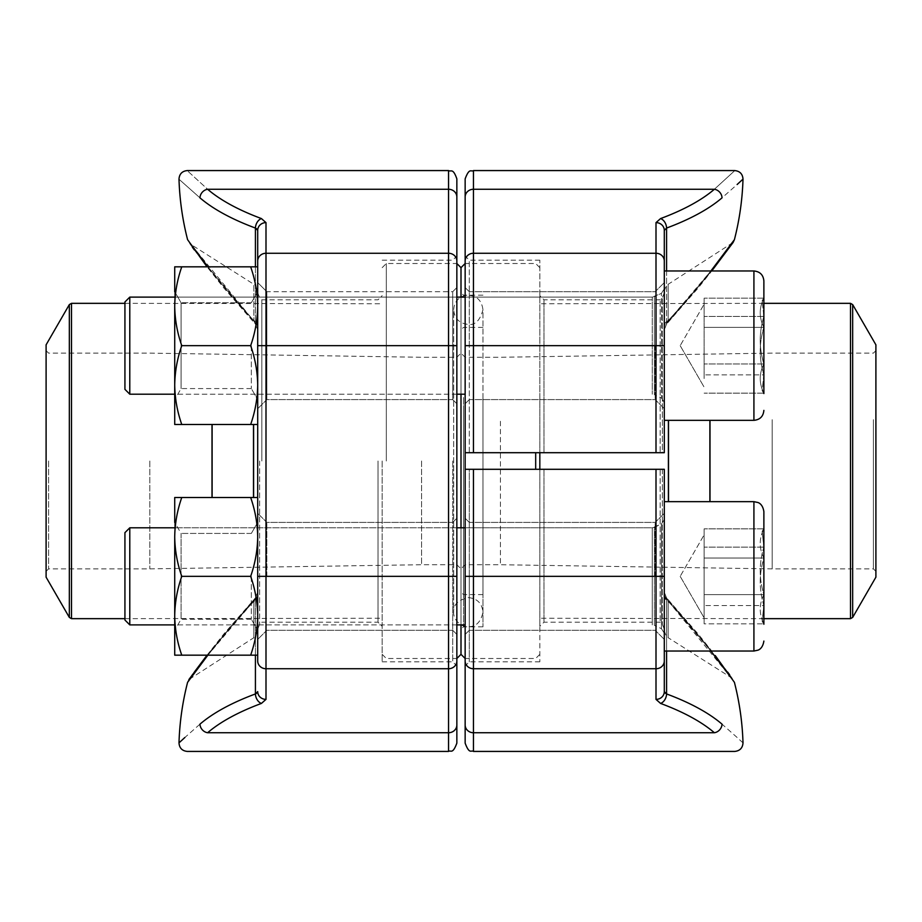 <?xml version="1.0" encoding="UTF-8"?>
<svg xmlns="http://www.w3.org/2000/svg" width="922" height="922" viewBox="0 0 922 922"><rect width="100%" height="100%" fill="white"/><g stroke="black" fill="none" stroke-linecap="round" stroke-linejoin="round"><path stroke-width="0.69" stroke-dasharray="4.61 3.46" d="M660.152 469.298L543.98 469.298L660.152 469.298L660.152 622.189L660.152 469.298L662.353 469.298L660.152 469.298M543.98 469.298L543.98 622.189L543.98 469.298L539.831 469.298L539.831 661.812L539.831 469.298L539.831 626.338L539.831 469.298L469.298 469.298L543.98 469.298M656.003 469.298L656.003 699.383A8.298 7.768 180 0 0 664.301 691.615L664.301 469.298L465.149 469.298L465.149 743.132M664.301 469.298L664.301 629.092L664.301 469.298L662.353 469.298L664.301 469.298M664.301 594.506L664.301 651.024L664.301 594.506A8.298 6.604 0 0 0 666.583 599.058L730.823 677.393L668.162 637.701L668.162 601.421C703.244 638.646 730.892 677.601 730.812 677.382C730.858 677.601 702.725 637.978 668.162 601.421C703.244 638.646 730.892 677.601 730.812 677.382C730.858 677.601 702.725 637.978 668.162 601.421C666.86 597.986 666.341 597.191 666.583 599.058L666.583 651.024M664.301 630.694C666.998 639.833 668.104 636.641 668.162 637.701L668.162 601.421A8.298 6.592 180 0 1 664.301 595.854L664.301 630.694L664.301 595.854A8.298 6.592 0 0 0 668.162 601.421C666.86 597.986 666.341 597.191 666.583 599.058L710.897 651.024M664.301 576.342L664.301 639.407L664.301 513.277L664.301 639.407L664.301 513.277L664.301 576.342L473.447 576.342L473.447 469.298M465.149 469.298L465.149 665.961L465.149 469.298L469.298 469.298L469.298 661.812L469.298 469.298L465.149 469.298L465.149 658.492L465.149 256.039L465.149 452.702L539.831 452.702L539.831 260.188L539.831 452.702L539.831 295.662L539.831 452.702L469.298 452.702L469.298 260.188L469.298 452.702L465.149 452.702L664.301 452.702L664.301 261.03A8.298 7.768 0 0 0 656.003 253.262L473.447 253.262L473.447 170.57M465.149 576.342L465.149 634.428L465.149 518.256L465.149 634.428L465.149 576.342L473.447 576.342L473.447 668.738A8.298 7.768 0 0 1 465.149 660.97M743.005 742.878L737.658 737.969M737.127 737.485L722.041 724.162A277.776 98.043 0 0 0 666.583 693.943A8.298 5.636 -69.6 0 1 660.578 703.428L656.003 699.383M469.298 576.342L469.298 630.279L469.298 576.342M655.173 576.342L655.173 522.405L655.173 576.342M666.525 597.825L666.583 599.058L666.525 597.825M722.041 724.162A8.298 7.18 -49.4 0 1 714.377 732.736L473.447 732.736L473.447 668.738L656.003 668.738A8.298 7.768 180 0 0 664.301 660.97M664.889 692.871L664.301 691.615M660.152 452.702L543.98 452.702L660.152 452.702L660.152 299.811L660.152 452.702L662.353 452.702L660.152 452.702M543.98 452.702L543.98 299.811L543.98 452.702L539.831 452.702L543.98 452.702M666.583 270.976L666.583 322.942C666.341 324.809 666.86 324.014 668.162 320.579L668.162 284.299L668.162 320.579A8.298 6.592 0 0 0 664.301 326.146L664.301 291.306L664.301 326.146A8.298 6.592 180 0 1 668.162 320.579C703.244 283.354 730.892 244.399 730.812 244.618C730.858 244.399 702.725 284.022 668.162 320.579C703.244 283.354 730.892 244.399 730.812 244.618C730.858 244.399 702.725 284.022 668.162 320.579C666.86 324.014 666.341 324.809 666.583 322.942C704.512 282.489 734.385 239.501 734.408 239.674C734.488 239.432 704.708 282.224 666.583 322.942A8.298 6.604 180 0 0 664.301 327.494L664.301 270.976L664.301 327.494A8.298 6.604 0 0 1 666.583 322.942L710.897 270.976M664.301 345.658L664.301 282.593L664.301 408.723L664.301 282.593L664.301 408.723L664.301 345.658L473.447 345.658L473.447 253.262A8.298 7.768 0 0 0 465.149 261.03M465.149 178.868L465.149 197.031A8.298 7.768 -0 0 1 473.447 189.264L714.377 189.264C741.403 164.565 741.403 164.565 714.377 189.264A269.489 95.116 0 0 1 660.578 218.572A8.298 5.636 69.6 0 1 666.583 228.057L664.889 229.129M539.831 260.188L469.298 260.188L465.149 256.039L465.149 452.702M465.149 345.658L465.149 287.572L465.149 403.744L465.149 287.572L465.149 345.658L473.447 345.658L473.447 452.702M714.377 189.264A8.298 7.18 49.4 0 1 722.041 197.838L737.127 184.515M469.298 345.658L469.298 291.721L469.298 345.658M655.173 345.658L655.173 399.595L655.173 345.658M664.485 229.682L664.301 230.385A8.298 7.768 0 0 0 656.003 222.617L660.578 218.572M662.353 452.702L664.301 452.702L662.353 452.702L662.353 297.61L662.353 452.702M482.967 397.486L482.967 626.822L482.967 397.486M482.967 409.829L482.967 594.598L482.967 409.829M461 396.529L461 629.311L461 396.529M461 386.94L461 654.343L461 386.94M461 624.886L461 527.799L461 624.886M461 394.201L461 297.115L461 394.201M535.682 452.702L535.682 469.298M539.831 469.298L539.831 452.702M539.831 400.77L539.831 618.247L539.831 400.77M875.9 344.828L875.9 577.172M875.9 418.726L875.9 571.363L875.9 418.726M873.411 419.683L873.411 568.874L873.411 419.683M772.175 419.683L772.175 568.874L772.175 419.683M500.416 421.273L500.416 564.725L500.416 421.273M465.149 421.273L465.149 564.725L465.149 421.273M461 419.683L461 568.874L461 419.683M461 410.774L461 592.108L461 410.774M129.783 527.799L124.931 532.651L124.931 620.033L124.931 532.651L124.931 620.033L129.783 624.886L129.783 527.799L129.783 624.886L129.783 527.799L652.269 527.799L652.269 624.886L652.269 527.799L652.269 624.886L652.269 527.799L654.389 527.326L654.389 625.358L654.389 527.326L654.389 625.358L654.389 527.326L661.443 524.007L661.443 628.677L661.443 524.007L661.443 628.677L661.443 524.007L664.301 519.501L664.301 633.183L664.301 519.501L664.301 633.183L664.301 519.501L661.443 524.007L652.269 527.799L465.149 527.799M763.877 594.632L704.131 594.632L704.131 609.235L704.131 537.999L704.131 609.235L704.131 570.891L704.131 594.632L763.877 594.632C759.013 604.336 759.013 614.075 763.877 623.837L762.148 621.232L763.877 624.252L763.877 547.138C759.013 562.927 759.013 578.751 763.877 594.632L763.877 623.837L762.148 621.232L763.877 605.547C759.013 589.757 759.013 573.933 763.877 558.052C759.013 548.348 759.013 538.609 763.877 528.848L762.148 531.452L763.877 547.138L763.877 594.632C759.013 604.336 759.013 614.075 763.877 623.837L763.877 547.138C759.013 562.927 759.013 578.751 763.877 594.632L763.877 511.618C762.598 503.366 757.792 502.548 757.942 502.513L753.919 501.66L753.919 651.024L753.919 501.66L753.919 651.024L664.301 651.024L664.301 501.66L664.301 651.024M704.131 609.235L704.131 528.848L704.131 623.837L704.131 609.235L704.131 623.837L763.877 623.837L704.131 623.837L704.131 609.235M763.877 547.138L704.131 547.138L763.877 547.138L762.148 531.452L763.877 528.433L762.137 531.452L763.877 528.848L704.131 528.848L763.877 528.848C759.013 538.609 759.013 548.348 763.877 558.052L704.131 558.052L763.877 558.052C759.013 573.933 759.013 589.757 763.877 605.547L704.131 605.547L763.877 605.547L762.148 621.232L763.877 624.252M124.931 328.97L124.931 389.349L124.931 328.97M763.877 393.567L762.137 390.548L763.877 374.862L763.877 298.163L762.148 300.768L763.877 297.748L763.877 316.453C759.013 332.243 759.013 348.067 763.877 363.948C759.013 373.652 759.013 383.391 763.877 393.152L762.148 390.548L763.877 393.567L763.877 374.862L763.877 393.152L762.148 390.548L763.877 374.862C759.013 359.073 759.013 343.249 763.877 327.368C759.013 317.664 759.013 307.925 763.877 298.163L762.148 300.768L763.877 316.453C759.013 332.243 759.013 348.067 763.877 363.948C759.013 373.652 759.013 383.391 763.877 393.152L763.877 280.933M664.301 374.171L664.301 270.976L664.301 374.171M664.301 367.359L664.301 288.817L664.301 367.359M129.783 327.126L129.783 394.201L129.783 327.126M704.131 378.55L704.131 298.163L704.131 378.55M763.877 393.152L704.131 393.152L763.877 393.152M763.877 363.948L704.131 363.948L763.877 363.948M763.877 316.453L704.131 316.453L763.877 316.453L762.148 300.768L763.877 297.748M763.877 298.163L704.131 298.163L763.877 298.163C759.013 307.925 759.013 317.664 763.877 327.368L704.131 327.368L763.877 327.368C759.013 343.249 759.013 359.073 763.877 374.862L704.131 374.862L763.877 374.862M129.783 297.115L124.931 301.967L124.931 389.349L129.783 394.201L129.783 297.115L652.269 297.115L652.269 394.201L652.269 297.115L652.269 394.201L652.269 297.115L654.389 296.642L654.389 394.674L654.389 296.642L654.389 394.674L654.389 296.642L661.443 293.323L661.443 397.993L661.443 293.323L661.443 397.993L661.443 293.323L664.301 288.817L661.443 293.323L652.269 297.115L465.149 297.115M181.761 655.173L174.719 655.173L181.761 655.173C177.266 642.323 174.915 629.184 174.719 615.758C174.915 629.184 177.266 642.323 181.761 655.173L174.719 655.173L174.719 615.758C174.915 602.331 177.266 589.193 181.761 576.342C177.266 589.193 174.915 602.331 174.719 615.758L174.719 536.927C174.915 550.353 177.266 563.492 181.761 576.342C177.266 563.492 174.915 550.353 174.719 536.927C174.915 523.5 177.266 510.362 181.761 497.511C177.266 510.362 174.915 523.5 174.719 536.927L174.719 615.758C174.915 629.184 177.266 642.323 181.761 655.173L250.657 655.173C255.152 642.323 257.503 629.184 257.699 615.758C257.503 629.184 255.152 642.323 250.657 655.173L257.699 655.173L257.699 615.758C257.503 602.331 255.152 589.193 250.657 576.342L181.761 576.342C177.266 589.193 174.915 602.331 174.719 615.758L174.719 497.511L181.761 497.511L174.719 497.511L174.719 536.927C174.915 550.353 177.266 563.492 181.761 576.342L250.657 576.342C255.152 589.193 257.503 602.331 257.699 615.758L257.699 536.927C257.503 550.353 255.152 563.492 250.657 576.342C255.152 563.492 257.503 550.353 257.699 536.927C257.503 523.5 255.152 510.362 250.657 497.511L181.761 497.511C177.266 510.362 174.915 523.5 174.719 536.927L174.719 630.279L174.719 522.405L174.719 630.279L174.719 522.405L181.081 533.423L181.081 619.261L181.081 533.423L181.081 619.261L181.081 533.423L174.719 522.405M250.657 497.511L181.761 497.511L250.657 497.511C255.152 510.362 257.503 523.5 257.699 536.927L257.699 497.511L257.699 536.927L257.699 497.511L250.657 497.511C255.152 510.362 257.503 523.5 257.699 536.927L257.699 615.758C257.503 629.184 255.152 642.323 250.657 655.173M251.337 576.342L251.337 619.261L251.337 576.342M257.111 229.129L257.699 230.385L257.699 660.97A8.298 7.768 180 0 0 265.997 668.738L448.553 668.738L448.553 751.43M378.02 461L378.02 622.189L378.02 461M261.848 461L261.848 299.811L261.848 461M257.699 461L257.699 629.092L257.699 461M257.699 326.146L257.699 291.306L257.699 326.146A8.298 6.592 180 0 0 253.838 320.579C218.756 283.354 191.108 244.399 191.188 244.618C191.142 244.399 219.275 284.022 253.838 320.579C218.756 283.354 191.108 244.399 191.188 244.618C191.142 244.399 219.275 284.022 253.838 320.579A8.298 6.592 0 0 1 257.699 326.146M255.417 655.173L255.417 599.058A8.298 6.604 -0 0 0 257.699 594.506A8.298 6.604 180 0 1 255.417 599.058C217.488 639.511 187.615 682.499 187.592 682.326C187.512 682.568 217.292 639.776 255.417 599.058C255.659 597.191 255.14 597.986 253.838 601.421L253.838 637.701L253.838 601.421A8.298 6.592 180 0 0 257.699 595.854L257.699 630.694L257.699 595.854A8.298 6.592 0 0 1 253.838 601.421C218.756 638.646 191.108 677.601 191.188 677.382C191.142 677.601 219.275 637.978 253.838 601.421C218.756 638.646 191.108 677.601 191.188 677.382C191.142 677.601 219.275 637.978 253.838 601.421C255.14 597.986 255.659 597.191 255.417 599.058L207.876 655.173M257.699 345.658L257.699 282.593L257.699 408.723L257.699 282.593L257.699 399.595L257.699 291.721L257.699 399.595L257.699 345.658L448.553 345.658L448.553 668.738A8.298 7.768 180 0 0 456.851 660.97L456.851 256.039L456.851 665.961L456.851 287.572L452.702 291.721L452.702 399.595L452.702 291.721L452.702 399.595L452.702 291.721L266.827 291.721L266.827 399.595L266.827 291.721L266.827 399.595L266.827 291.721L257.699 282.593L266.827 291.721L452.702 291.721L456.851 287.572M257.699 576.342L257.699 639.407L257.699 513.277L257.699 639.407L257.699 513.277L257.699 630.279L257.699 576.342L456.851 576.342M456.851 743.132L456.851 660.97M207.623 189.264A8.298 7.18 -49.4 0 0 199.959 197.838C172.114 173.117 172.114 173.117 199.959 197.838A277.776 98.043 180 0 0 255.417 228.057A8.298 5.636 -69.6 0 1 261.422 218.572A269.489 95.116 0 0 1 207.623 189.264C180.597 164.565 180.597 164.565 207.623 189.264L448.553 189.264A8.298 7.768 0 0 1 456.851 197.031L456.851 178.868M207.876 266.827L255.417 322.942L191.177 244.607L253.838 284.299L253.838 320.579L253.838 284.299C254.299 283.296 255.578 285.624 257.699 291.306M456.851 724.969A8.298 7.768 180 0 1 448.553 732.736L207.623 732.736A8.298 7.18 -130.6 0 1 199.959 724.162L184.873 737.485M382.169 461L382.169 661.812L382.169 461M452.702 461L452.702 661.812L452.702 461M452.702 576.342L452.702 630.279L452.702 576.342M266.827 576.342L266.827 522.405L266.827 576.342M255.417 228.057L255.417 322.942A8.298 6.604 0 0 1 257.699 327.494A8.298 6.604 180 0 0 255.417 322.942L255.509 324.21L255.417 322.942C255.659 324.809 255.14 324.014 253.838 320.579C255.14 324.014 255.659 324.809 255.417 322.942L255.417 266.827M257.699 230.385A8.298 7.768 180 0 1 265.997 222.617L265.997 253.262L448.553 253.262L448.553 345.658L456.851 345.658M257.515 692.318L257.699 691.615A8.298 7.768 180 0 0 265.997 699.383L261.422 703.428A8.298 5.636 -110.4 0 1 255.417 693.943L255.417 599.058M257.111 692.871L256.477 693.379M461 461L461 353.126L461 461M386.318 461L386.318 263.508L386.318 461M456.851 461L456.851 263.508L456.851 461M46.1 577.172L46.1 344.828M46.1 461L46.1 571.363L46.1 461M48.589 461L48.589 568.874L48.589 461M149.825 461L149.825 568.874L149.825 461M421.585 461L421.585 564.725L421.585 461M181.761 424.489L174.719 424.489L181.761 424.489L174.719 424.489L174.719 385.073C174.915 398.5 177.266 411.638 181.761 424.489C177.266 411.638 174.915 398.5 174.719 385.073L174.719 424.489L174.719 385.073C174.915 398.5 177.266 411.638 181.761 424.489L257.699 424.489L257.699 385.073C257.503 398.5 255.152 411.638 250.657 424.489L181.761 424.489L250.657 424.489C255.152 411.638 257.503 398.5 257.699 385.073L257.699 306.242C257.503 319.669 255.152 332.807 250.657 345.658L181.761 345.658C177.266 358.508 174.915 371.647 174.719 385.073C174.915 371.647 177.266 358.508 181.761 345.658C177.266 358.508 174.915 371.647 174.719 385.073L174.719 306.242C174.915 319.669 177.266 332.807 181.761 345.658C177.266 332.807 174.915 319.669 174.719 306.242L174.719 399.595L174.719 291.721L174.719 399.595L174.719 291.721L181.081 302.739L181.081 388.577L181.081 302.739L181.081 388.577L181.081 302.739L174.719 291.721M250.657 266.827L181.761 266.827C177.266 279.677 174.915 292.816 174.719 306.242C174.915 319.669 177.266 332.807 181.761 345.658L250.657 345.658C255.152 358.508 257.503 371.647 257.699 385.073L257.699 306.242L257.699 385.073C257.503 371.647 255.152 358.508 250.657 345.658C255.152 332.807 257.503 319.669 257.699 306.242C257.503 292.816 255.152 279.677 250.657 266.827C255.152 279.677 257.503 292.816 257.699 306.242L257.699 266.827L257.699 306.242L257.699 266.827L250.657 266.827C255.152 279.677 257.503 292.816 257.699 306.242C257.503 319.669 255.152 332.807 250.657 345.658C255.152 358.508 257.503 371.647 257.699 385.073C257.503 398.5 255.152 411.638 250.657 424.489M251.337 345.658L251.337 388.577L251.337 345.658M174.719 306.242L174.719 385.073L174.719 306.242C174.915 292.816 177.266 279.677 181.761 266.827C177.266 279.677 174.915 292.816 174.719 306.242L174.719 266.827L174.719 306.242L174.719 266.827L181.761 266.827M250.657 345.658L181.761 345.658M257.699 306.242L257.699 424.489M257.699 497.511L257.699 536.927C257.503 550.353 255.152 563.492 250.657 576.342L181.761 576.342M250.657 576.342C255.152 589.193 257.503 602.331 257.699 615.758L257.699 655.173M174.719 536.927L174.719 497.511L181.761 497.511M257.699 536.927L257.699 615.758L257.699 536.927M660.578 703.428A269.489 95.116 180 0 1 714.377 732.736M666.583 693.943L666.583 599.058M473.447 751.43L473.447 732.736A8.298 7.768 0 0 1 465.149 724.969M662.353 469.298L662.353 624.39L662.353 469.298M656.003 222.617L656.003 452.702M666.583 322.942L666.583 228.057M463.489 397.486L463.489 626.822L463.489 397.486M668.404 420.34L668.404 501.66M709.894 420.34L709.894 501.66M668.496 501.66L668.496 420.34M709.986 501.66L709.986 420.34M850.51 303.338L850.51 618.662M852.666 617.417L852.666 304.583M463.489 409.829L463.489 594.598L463.489 409.829M664.301 270.976L753.919 270.976L753.919 420.34L753.919 270.976L753.919 420.34L664.301 420.34M265.997 699.383L265.997 253.262A8.298 7.768 180 0 0 257.699 261.03M448.553 170.57L448.553 253.262A8.298 7.768 0 0 1 456.851 261.03M261.422 218.572L265.997 222.617M207.623 732.736A269.489 95.116 180 0 1 261.422 703.428M259.647 461L259.647 624.39L259.647 461M253.596 497.511L253.596 424.489M212.106 497.511L212.106 424.489M253.504 424.489L253.504 497.511M212.014 424.489L212.014 497.511M71.49 618.662L71.49 303.338M69.334 304.583L69.334 617.417M664.301 629.092L662.353 624.39L660.152 622.189L543.98 622.189L539.831 626.338M539.831 661.812L469.298 661.812L465.149 665.961M469.298 630.279L655.173 630.279L664.301 639.407L655.173 630.279L469.298 630.279L465.149 634.428L469.298 630.279M469.298 522.405L655.173 522.405L664.301 513.277L655.173 522.405L469.298 522.405L465.149 518.256L469.298 522.405M666.525 597.836L664.301 592.224L666.525 597.836L711.749 651.024L698.242 634.106L666.537 597.836M715.23 655.519L727.665 672.08M729.625 674.754L733.105 679.549L730.812 677.382M664.301 292.908L662.353 297.61L660.152 299.811L543.98 299.811L539.831 295.662M664.301 291.306C666.998 282.167 668.104 285.359 668.162 284.299L733.117 242.451M469.298 399.595L655.173 399.595L664.301 408.723L655.173 399.595L469.298 399.595L465.149 403.744L469.298 399.595M469.298 291.721L655.173 291.721L664.301 282.593L655.173 291.721L469.298 291.721L465.149 287.572L469.298 291.721M666.525 324.164L664.301 329.776L666.525 324.164L711.749 270.976L698.242 287.895L666.537 324.164M482.967 295.178L463.489 295.178L461 292.689M482.967 626.822L463.489 626.822L461 629.311M539.831 267.657L535.682 263.508L465.149 263.508M539.831 654.343L535.682 658.492L465.149 658.492M763.877 303.338L539.831 303.753M763.877 618.662L539.831 618.247M46.1 571.363L48.589 568.874L149.825 568.874L421.585 564.725L456.851 564.725L461 568.874L465.149 564.725L500.416 564.725L772.175 568.874L873.411 568.874L875.9 571.363M46.1 350.637L48.589 353.126L149.825 353.126L421.585 357.275L456.851 357.275L461 353.126L465.149 357.275L500.416 357.275L772.175 353.126L873.411 353.126L875.9 350.637M482.967 327.402L463.489 327.402L461 329.892M482.967 594.598L463.489 594.598L461 592.108M482.967 518.925L482.967 309.769C481.549 299.247 475.51 294.51 464.826 295.547C457.854 297.737 454.143 302.474 453.682 309.769L453.682 612.231C453.451 612.923 453.336 620.979 463.075 625.9C473.758 628.7 480.385 624.136 482.967 612.231C482.102 603.334 477.216 598.459 468.318 597.583C458.073 599.945 453.198 604.832 453.682 612.231L453.682 309.769C454.431 318.539 459.306 323.426 468.318 324.417C475.13 325.362 480.016 320.487 482.967 309.769L482.967 518.925M661.443 628.677L664.301 633.183L661.443 628.677L654.389 625.358L661.443 628.677M129.783 624.886L465.149 624.886M456.851 527.799L174.719 527.799M456.851 624.886L174.719 624.886M680.182 576.342L704.131 617.832L680.182 576.342L704.131 534.852L680.182 576.342M661.443 397.993L664.301 402.499L661.443 397.993L654.389 394.674L661.443 397.993M465.149 394.201L129.783 394.201M680.182 345.658L704.131 387.148L680.182 345.658L704.131 304.168L680.182 345.658M753.919 420.34C759.97 419.752 763.289 416.433 763.877 410.382M456.851 297.115L174.719 297.115M456.851 394.201L174.719 394.201M753.919 501.66L664.301 501.66M251.337 533.423L181.081 533.423L251.337 533.423L257.699 522.405L251.337 533.423M251.337 619.261L181.081 619.261L174.719 630.279L181.081 619.261L251.337 619.261L257.699 630.279L251.337 619.261M257.699 629.092L259.647 624.39L261.848 622.189L378.02 622.189L382.169 626.338M257.699 292.908L259.647 297.61L261.848 299.811L378.02 299.811L382.169 295.662M382.169 661.812L452.702 661.812L456.851 665.961M382.169 260.188L452.702 260.188L456.851 256.039M257.699 630.694C255.578 636.376 254.299 638.704 253.838 637.701L188.883 679.549M452.702 522.405L266.827 522.405L257.699 513.277L266.827 522.405L452.702 522.405L456.851 518.256L452.702 522.405M452.702 630.279L266.827 630.279L257.699 639.407L266.827 630.279L452.702 630.279L456.851 634.428L452.702 630.279M452.702 399.595L266.827 399.595L257.699 408.723L266.827 399.595L452.702 399.595L456.851 403.744L452.702 399.595M255.475 324.164L257.699 329.776L255.475 324.164L223.758 287.895L207.035 266.827L255.463 324.164M206.77 266.481L194.335 249.92M192.375 247.246L188.895 242.451L191.188 244.618M207.035 655.173L223.758 634.106L255.463 597.836L257.699 592.224L255.475 597.836L206.77 655.519M194.335 672.08L192.375 674.754M382.169 654.343L386.318 658.492L456.851 658.492M382.169 267.657L386.318 263.508L456.851 263.508M124.931 618.662L382.169 618.247M124.931 303.338L382.169 303.753M251.337 302.739L181.081 302.739L251.337 302.739L257.699 291.721L251.337 302.739M251.337 388.577L181.081 388.577L174.719 399.595L181.081 388.577L251.337 388.577L257.699 399.595L251.337 388.577"/><path stroke-width="1.38" d="M473.447 469.298L664.301 469.298L664.301 691.615A8.298 7.768 180 0 1 656.003 699.383L660.578 703.428A8.298 5.636 110.4 0 0 666.583 693.943A277.776 98.043 0 0 1 722.041 724.162C749.886 748.883 749.886 748.883 722.041 724.162A8.298 7.18 130.6 0 1 714.377 732.736C741.403 757.435 741.403 757.435 714.377 732.736C741.403 757.435 741.403 757.435 714.377 732.736L473.447 732.736L473.447 751.43C471.211 749.793 469.482 754.841 465.149 743.132L465.149 469.298L473.447 469.298L473.447 732.736A8.298 7.768 180 0 1 465.149 724.969M730.823 677.393L710.897 651.024M664.301 691.615L666.583 693.943L664.889 692.871M664.301 594.506A8.298 6.604 180 0 0 666.583 599.058M656.003 452.702L656.003 253.262A8.298 7.768 0 0 1 664.301 261.03L664.301 452.702L465.149 452.702L465.149 178.868C469.482 167.159 471.211 172.207 473.447 170.57L473.447 452.702M664.301 270.976L664.301 230.385L664.301 270.976L753.919 270.976C759.97 271.564 763.289 274.883 763.877 280.933L763.877 393.567M722.041 197.838C749.886 173.117 749.886 173.117 722.041 197.838A277.776 98.043 180 0 1 666.583 228.057A277.776 98.043 180 0 0 722.041 197.838A8.298 7.18 -130.6 0 0 714.377 189.264C741.403 164.565 741.403 164.565 714.377 189.264L473.447 189.264A8.298 7.768 180 0 0 465.149 197.031L465.149 256.039M710.897 270.976L734.408 239.674A277.983 277.983 0 0 0 743.005 179.122L737.127 184.515M656.003 222.617A8.298 7.768 0 0 1 664.301 230.385L666.583 228.057A8.298 5.636 -110.4 0 0 660.578 218.572L656.003 222.617L656.003 253.262L473.447 253.262A8.298 7.768 180 0 0 465.149 261.03M456.851 658.492L461 654.343L461 624.886L461 654.343L465.149 658.492M461 527.799L461 394.201L461 527.799M461 297.115L461 267.657L461 297.115M535.682 469.298L535.682 452.702M465.149 452.702L465.149 469.298M539.831 452.702L539.831 469.298M852.666 617.417L875.9 577.172L875.9 344.828L852.666 304.583L852.666 617.417L850.51 618.662L850.51 303.338L763.877 303.338M129.783 624.886L124.931 620.033L124.931 532.651L129.783 527.799L129.783 624.886L174.719 624.886M664.301 651.024L753.919 651.024L753.919 501.66L757.942 502.513C757.792 502.548 762.598 503.366 763.877 511.618L763.877 624.252M763.877 547.138L763.877 594.632M129.783 394.201L124.931 389.349L124.931 301.967L129.783 297.115L129.783 394.201L174.719 394.201M763.877 316.453L763.877 374.862M257.699 230.385A8.298 7.768 180 0 1 265.997 222.617L265.997 668.738A8.298 7.768 180 0 1 257.699 660.97L257.699 230.385L255.417 228.057A277.776 98.043 180 0 1 199.959 197.838C172.114 173.117 172.114 173.117 199.959 197.838A8.298 7.18 130.6 0 1 207.623 189.264C180.597 164.565 180.597 164.565 207.623 189.264L448.553 189.264L448.553 170.57C451.008 172.16 452.909 167.527 456.851 178.868L456.851 743.132C452.518 754.841 450.789 749.793 448.553 751.43L448.553 189.264A8.298 7.768 180 0 1 456.851 197.031L456.851 287.572M191.177 244.607L207.876 266.827M207.876 655.173L187.592 682.326A277.983 277.983 0 0 0 178.995 742.878L184.873 737.485M255.417 693.943A277.776 98.043 0 0 0 199.959 724.162C172.114 748.883 172.114 748.883 199.959 724.162A277.776 98.043 0 0 1 255.417 693.943A8.298 5.636 69.6 0 0 261.422 703.428L265.997 699.383A8.298 7.768 180 0 1 257.699 691.615L255.417 693.943L255.417 655.173M199.959 724.162A8.298 7.18 49.4 0 0 207.623 732.736C180.597 757.435 180.597 757.435 207.623 732.736C180.597 757.435 180.597 757.435 207.623 732.736L448.553 732.736A8.298 7.768 -0 0 0 456.851 724.969M257.111 229.129L255.417 228.057A8.298 5.636 110.4 0 1 261.422 218.572A269.489 95.116 0 0 1 207.623 189.264M256.477 693.379L255.44 693.932M46.1 461L46.1 577.172L69.334 617.417L69.334 304.583L46.1 344.828L46.1 461M257.699 424.489L181.761 424.489C177.266 411.638 174.915 398.5 174.719 385.073C174.915 371.647 177.266 358.508 181.761 345.658C177.266 332.807 174.915 319.669 174.719 306.242C174.915 292.816 177.266 279.677 181.761 266.827L174.719 266.827L174.719 291.721M174.719 306.242L174.719 424.489L181.761 424.489M250.657 424.489C255.152 411.638 257.503 398.5 257.699 385.073C257.503 371.647 255.152 358.508 250.657 345.658C255.152 332.807 257.503 319.669 257.699 306.242C257.503 292.816 255.152 279.677 250.657 266.827L181.761 266.827M250.657 266.827L257.699 266.827L257.699 306.242M250.657 345.658L181.761 345.658M257.699 655.173L181.761 655.173C177.266 642.323 174.915 629.184 174.719 615.758C174.915 602.331 177.266 589.193 181.761 576.342C177.266 563.492 174.915 550.353 174.719 536.927C174.915 523.5 177.266 510.362 181.761 497.511L174.719 497.511L174.719 522.405M174.719 536.927L174.719 655.173L181.761 655.173M250.657 655.173C255.152 642.323 257.503 629.184 257.699 615.758C257.503 602.331 255.152 589.193 250.657 576.342C255.152 563.492 257.503 550.353 257.699 536.927C257.503 523.5 255.152 510.362 250.657 497.511L181.761 497.511M250.657 497.511L257.699 497.511M250.657 576.342L181.761 576.342M656.003 699.383L656.003 576.342L465.149 576.342M664.301 576.342L656.003 576.342L656.003 469.298M664.301 660.97A8.298 7.768 180 0 1 656.003 668.738L473.447 668.738A8.298 7.768 180 0 1 465.149 660.97M714.377 732.736A269.489 95.116 180 0 0 660.578 703.428M666.583 651.024L666.583 693.943M664.301 345.658L465.149 345.658M660.578 218.572A269.489 95.116 0 0 0 714.377 189.264M666.583 228.057L666.583 270.976M668.404 501.66L668.404 420.34M668.496 420.34L668.496 501.66M709.894 501.66L709.894 420.34M709.986 420.34L709.986 501.66M664.301 420.34L753.919 420.34L753.919 270.976C759.97 271.564 763.289 274.883 763.877 280.933M257.699 261.03A8.298 7.768 180 0 1 265.997 253.262L448.553 253.262A8.298 7.768 180 0 1 456.851 261.03M265.997 222.617L261.422 218.572M257.699 345.658L456.851 345.658M257.699 576.342L456.851 576.342M265.997 699.383L265.997 668.738L448.553 668.738A8.298 7.768 0 0 0 456.851 660.97M261.422 703.428A269.489 95.116 180 0 0 207.623 732.736M255.417 266.827L255.417 228.057M253.596 424.489L253.596 497.511M212.106 424.489L212.106 497.511M253.504 497.511L253.504 424.489M212.014 497.511L212.014 424.489M124.931 303.338L71.49 303.338L71.49 618.662L124.931 618.662M473.447 751.43L734.707 751.43C739.859 750.888 742.625 748.042 743.005 742.878A277.983 277.983 0 0 0 734.408 682.326L715.23 655.519M727.665 672.08L729.625 674.754M743.005 179.122C742.625 173.958 739.859 171.112 734.707 170.57L473.447 170.57M733.117 242.451L711.749 270.976L733.117 242.44L734.408 239.674M850.51 618.662L763.877 618.662M456.851 263.508L461 267.657L465.149 263.508M850.51 303.338L852.666 304.583M753.919 501.66L664.301 501.66M465.149 527.799L456.851 527.799M174.719 527.799L129.783 527.799M465.149 624.886L456.851 624.886M753.919 651.024L757.942 650.171C757.792 650.137 762.598 649.318 763.877 641.067C762.598 649.318 757.792 650.137 757.942 650.171L753.919 651.024M465.149 297.115L456.851 297.115M174.719 297.115L129.783 297.115M465.149 394.201L456.851 394.201M753.919 420.34C759.97 419.752 763.289 416.433 763.877 410.382M448.553 170.57L187.293 170.57C182.141 171.112 179.375 173.958 178.995 179.122A277.983 277.983 0 0 0 187.592 239.674L206.77 266.481M178.995 742.878C179.375 748.042 182.141 750.888 187.293 751.43L448.553 751.43M194.335 249.92L192.375 247.246M206.77 655.519L194.335 672.08M192.375 674.754L187.592 682.326M207.035 655.173L188.895 679.549M69.334 617.417L71.49 618.662M71.49 303.338L69.334 304.583"/></g></svg>

